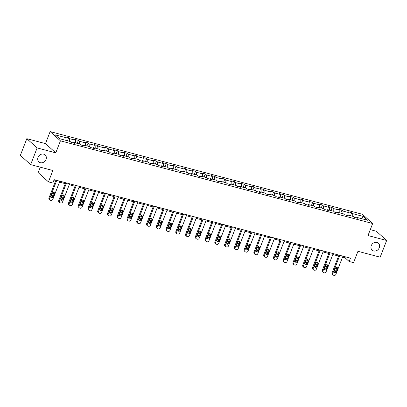 <?xml version="1.0" encoding="UTF-8"?>
<svg xmlns="http://www.w3.org/2000/svg" width="407" height="407" viewBox="0 0 407 407"><rect width="100%" height="100%" fill="white"/><g stroke="black" fill="none" stroke-linecap="round" stroke-linejoin="round"><path stroke-width="0.61" d="M46.027 159.483A4.686 4.029 -48.1 0 1 38.894 161.91A4.686 4.029 -48.1 0 1 38.019 157.361A4.686 4.029 -48.1 0 1 45.152 154.935A4.686 4.029 -48.1 0 1 46.027 159.483M379.283 247.741A4.686 4.029 -48.1 0 1 372.146 250.173A4.686 4.029 -48.1 0 1 371.27 245.619A4.686 4.029 -48.1 0 1 378.403 243.193A4.686 4.029 -48.1 0 1 379.283 247.741M40.273 167.17L38.156 172.629L48.453 181.863L52.834 183.023L54.131 179.68L350.468 258.165L349.17 261.503L353.551 262.663L357.957 251.307L380.174 257.188L386.65 240.486L376.353 231.252L370.294 229.645M26.826 138.68L20.35 155.388L30.647 164.621L37.129 147.914L55.774 152.854L60.44 140.827L50.137 131.593L45.477 143.62L26.826 138.68L37.129 147.914M60.44 140.827L372.67 223.519L362.372 214.286L50.137 131.593M363.339 216.458L352.701 213.644L351.684 212.734L347.934 211.737L348.947 212.647L342.943 211.055L341.926 210.144L338.171 209.152L339.189 210.063L333.18 208.47L332.163 207.56L328.408 206.568L329.426 207.478L323.417 205.886L322.405 204.975L318.65 203.983L319.663 204.894L313.66 203.302L312.642 202.391L308.888 201.399L309.905 202.31L303.897 200.717L302.879 199.806L299.125 198.809L300.142 199.72L294.134 198.133L293.121 197.222L289.367 196.225L290.379 197.136L284.376 195.548L283.358 194.638L279.604 193.64L280.621 194.551L274.613 192.964L273.596 192.048L269.841 191.056L270.858 191.967L264.85 190.374L263.838 189.464L260.083 188.472L261.096 189.382L255.092 187.79L254.075 186.879L250.32 185.887L251.338 186.798L245.329 185.205L244.312 184.295L240.557 183.303L241.575 184.213L235.567 182.621L234.554 181.71L230.8 180.713L231.812 181.629L225.809 180.036L224.791 179.126L221.037 178.129L222.054 179.039L216.046 177.452L215.028 176.541L211.279 175.544L212.291 176.455L206.288 174.868L205.27 173.952L201.516 172.96L202.533 173.87L196.525 172.278L195.508 171.367L191.753 170.375L192.77 171.286L186.762 169.694L185.75 168.783L181.995 167.791L183.008 168.702L177.004 167.109L175.987 166.198L172.232 165.206L173.25 166.117L167.241 164.525L166.224 163.614L162.469 162.617L163.487 163.533L157.478 161.94L156.466 161.03L152.711 160.032L153.724 160.943L147.721 159.356L146.703 158.445L142.949 157.448L143.966 158.359L137.958 156.771L136.94 155.856L133.186 154.863L134.203 155.774L128.195 154.182L127.182 153.271L123.428 152.279L124.44 153.19L118.437 151.597L117.42 150.687L113.665 149.695L114.682 150.605L108.674 149.013L107.657 148.102L103.902 147.11L104.92 148.021L98.911 146.428L97.899 145.518L94.144 144.521L95.157 145.436L89.153 143.844L88.136 142.933L84.381 141.936L85.399 142.847L79.39 141.26L78.373 140.349L74.618 139.352L75.636 140.262L69.628 138.675L68.615 137.764L64.861 136.767L65.878 137.678L55.24 134.859L59.468 138.655L70.106 141.473L71.123 142.384L74.878 143.376L73.86 142.465L79.869 144.058L80.881 144.968L84.636 145.96L83.623 145.05L89.626 146.642L90.644 147.553L94.399 148.545L93.381 147.634L99.389 149.227L100.407 150.137L104.161 151.134L103.144 150.224L109.152 151.811L110.165 152.722L113.919 153.719L112.907 152.808L118.91 154.395L119.928 155.306L123.682 156.303L122.665 155.393L128.673 156.985L129.691 157.896L133.445 158.888L132.428 157.977L138.436 159.569L139.448 160.48L143.203 161.472L142.191 160.562L148.194 162.154L149.211 163.065L152.966 164.057L151.948 163.146L157.957 164.738L158.974 165.649L162.729 166.641L161.711 165.73L167.72 167.323L168.732 168.233L172.487 169.231L171.474 168.32L177.477 169.907L178.495 170.818L182.25 171.815L181.232 170.904L187.24 172.492L188.258 173.402L192.007 174.4L190.995 173.489L197.003 175.081L198.016 175.992L201.77 176.984L200.753 176.073L206.761 177.666L207.779 178.576L211.533 179.568L210.516 178.658L216.524 180.25L217.536 181.161L221.291 182.153L220.279 181.242L226.282 182.835L227.299 183.745L231.054 184.737L230.036 183.827L236.045 185.419L237.062 186.33L240.817 187.327L239.799 186.416L245.808 188.003L246.82 188.914L250.575 189.911L249.562 189.001L255.565 190.588L256.583 191.499L260.338 192.496L259.32 191.585L265.328 193.177L266.346 194.088L270.1 195.08L269.083 194.17L275.091 195.762L276.104 196.673L279.858 197.665L278.846 196.754L284.849 198.346L285.867 199.257L289.621 200.249L288.604 199.338L294.612 200.931L295.63 201.841L299.384 202.834L298.367 201.923L304.375 203.515L305.387 204.426L309.142 205.423L308.13 204.512L314.133 206.1L315.15 207.01L318.905 208.008L317.887 207.097L323.896 208.684L324.913 209.595L328.668 210.592L327.65 209.681L333.659 211.274L334.671 212.184L338.426 213.176L337.408 212.266L343.416 213.858L344.434 214.769L348.189 215.761L347.171 214.85L353.179 216.443L354.197 217.353L357.946 218.345L356.934 217.435L367.572 220.253L363.339 216.458L361.564 218.661M73.245 142.943L73.86 142.465M69.628 138.675L69.689 141.361M75.636 140.262L75.692 142.954M83.008 145.528L83.623 145.05M79.39 141.26L79.446 143.946M85.399 142.847L85.455 145.538M92.765 148.117L93.381 147.634M89.153 143.844L89.209 146.53M95.157 145.436L95.218 148.123M102.528 150.702L103.144 150.224M98.911 146.428L98.967 149.115M104.92 148.021L104.975 150.707M112.291 153.286L112.907 152.808M108.674 149.013L108.73 151.699M114.682 150.605L114.738 153.291M122.049 155.871L122.665 155.393M118.437 151.597L118.493 154.289M124.44 153.19L124.496 155.876M131.812 158.455L132.428 157.977M128.195 154.182L128.251 156.873M134.203 155.774L134.259 158.46M141.575 161.04L142.191 160.562M137.958 156.771L138.014 159.458M143.966 158.359L144.022 161.05M151.333 163.624L151.948 163.146M147.721 159.356L147.777 162.042M153.724 160.943L153.78 163.634M161.096 166.214L161.711 165.73M157.478 161.94L157.534 164.626M163.487 163.533L163.543 166.219M170.859 168.798L171.474 168.32M167.241 164.525L167.297 167.211M173.25 166.117L173.306 168.803M180.616 171.383L181.232 170.904M177.004 167.109L177.06 169.795M183.008 168.702L183.064 171.388M190.379 173.967L190.995 173.489M186.762 169.694L186.818 172.385M192.77 171.286L192.826 173.972M200.142 176.552L200.753 176.073M196.525 172.278L196.581 174.969M202.533 173.87L202.589 176.557M209.9 179.136L210.516 178.658M206.288 174.868L206.344 177.554M212.291 176.455L212.347 179.141M219.663 181.72L220.279 181.242M216.046 177.452L216.102 180.138M222.054 179.039L222.11 181.731M229.426 184.31L230.036 183.827M225.809 180.036L225.865 182.723M231.812 181.629L231.873 184.315M239.184 186.894L239.799 186.416M235.567 182.621L235.622 185.307M241.575 184.213L241.631 186.899M248.947 189.479L249.562 189.001M245.329 185.205L245.385 187.892M251.338 186.798L251.394 189.484M258.704 192.063L259.32 191.585M255.092 187.79L255.148 190.481M261.096 189.382L261.152 192.068M268.467 194.648L269.083 194.17M264.85 190.374L264.906 193.066M270.858 191.967L270.914 194.653M278.23 197.232L278.846 196.754M274.613 192.964L274.669 195.65M280.621 194.551L280.677 197.237M287.988 199.817L288.604 199.338M284.376 195.548L284.432 198.234M290.379 197.136L290.435 199.827M297.751 202.406L298.367 201.923M294.134 198.133L294.19 200.819M300.142 199.72L300.198 202.411M307.514 204.991L308.13 204.512M303.897 200.717L303.953 203.403M309.905 202.31L309.961 204.996M317.272 207.575L317.887 207.097M313.66 203.302L313.716 205.988M319.663 204.894L319.719 207.58M327.035 210.16L327.65 209.681M323.417 205.886L323.473 208.572M329.426 207.478L329.482 210.165M336.798 212.744L337.408 212.266M333.18 208.47L333.236 211.162M339.189 210.063L339.245 212.749M346.555 215.328L347.171 214.85M342.943 211.055L342.999 213.746M348.947 212.647L349.002 215.334M356.318 217.913L356.934 217.435M352.701 213.644L352.757 216.331M48.453 181.863L52.859 170.502L30.647 164.621M372.67 223.519L368.004 235.546L386.65 240.486M342.567 257.117L344.999 257.758L349.17 261.503M53.765 180.627L55.515 181.095M59.493 182.148L65.278 183.679M69.256 184.732L75.036 186.264M79.014 187.317L84.798 188.848M88.777 189.901L94.561 191.432M98.54 192.486L104.319 194.017M108.298 195.07L114.082 196.601M118.061 197.66L123.845 199.191M127.823 200.244L133.603 201.775M137.581 202.828L143.366 204.36M147.344 205.413L153.124 206.944M157.107 207.997L162.886 209.529M166.865 210.582L172.649 212.113M176.628 213.166L182.407 214.698M186.391 215.756L192.17 217.287M196.149 218.34L201.933 219.872M205.911 220.925L211.691 222.456M215.669 223.509L221.454 225.04M225.432 226.094L231.217 227.625M235.195 228.678L240.975 230.209M244.953 231.262L250.737 232.794M254.716 233.852L260.5 235.383M264.479 236.436L270.258 237.968M274.237 239.021L280.021 240.552M284 241.605L289.779 243.137M293.762 244.19L299.542 245.721M303.52 246.774L309.305 248.306M313.283 249.359L319.063 250.89M323.046 251.948L328.825 253.48M332.804 254.533L338.588 256.064M65.878 137.678L65.934 140.364M345.365 256.812L344.999 257.758M351.684 212.734L350.519 215.735M341.926 210.144L340.761 213.151M332.163 207.56L330.998 210.567M322.405 204.975L321.235 207.982M312.642 202.391L311.477 205.398M302.879 199.806L301.714 202.813M293.121 197.222L291.951 200.229M283.358 194.638L282.193 197.639M273.596 192.048L272.431 195.055M263.838 189.464L262.673 192.47M254.075 186.879L252.91 189.886M244.312 184.295L243.147 187.301M234.554 181.71L233.389 184.717M224.791 179.126L223.626 182.133M215.028 176.541L213.863 179.543M205.27 173.952L204.105 176.959M195.508 171.367L194.343 174.374M185.75 168.783L184.58 171.79M175.987 166.198L174.822 169.205M166.224 163.614L165.059 166.621M156.466 161.03L155.296 164.036M146.703 158.445L145.538 161.447M136.94 155.856L135.775 158.862M127.182 153.271L126.012 156.278M117.42 150.687L116.254 153.693M107.657 148.102L106.492 151.109M97.899 145.518L96.734 148.524M88.136 142.933L86.971 145.94M78.373 140.349L77.208 143.35M68.615 137.764L67.45 140.766M55.774 152.854L45.477 143.62M342.933 256.166L335.861 274.399A1.465 1.262 131.9 0 1 334.091 275.407L333.465 275.239A1.465 1.262 131.9 0 1 332.733 273.57L339.804 255.337M338.955 255.113L332.036 272.949L332.733 273.57M336.233 271.845A1.17 1.007 -48.1 0 1 334.228 271.316L335.475 268.111A1.17 1.007 -48.1 0 1 337.474 268.64L336.233 271.845L335.536 271.225A1.17 1.007 -48.1 0 1 334.188 272.044M336.818 267.287A1.17 1.007 -48.1 0 1 336.777 268.015L335.536 271.225M333.007 274.995L332.31 274.369A1.465 1.262 -48.1 0 1 332.036 272.949M333.175 253.581L326.099 271.815A1.465 1.262 131.9 0 1 324.333 272.822L323.707 272.654A1.465 1.262 131.9 0 1 322.97 270.986L330.046 252.752M329.192 252.528L322.278 270.365L322.97 270.986M326.47 269.261A1.17 1.007 -48.1 0 1 324.471 268.732L325.712 265.522A1.17 1.007 -48.1 0 1 327.716 266.056L326.47 269.261L325.773 268.635A1.17 1.007 -48.1 0 1 324.43 269.459M327.06 264.703A1.17 1.007 -48.1 0 1 327.019 265.43L325.773 268.635M323.244 272.41L322.548 271.784A1.465 1.262 -48.1 0 1 322.278 270.365M323.412 250.997L316.341 269.231A1.465 1.262 131.9 0 1 314.57 270.238L313.945 270.07A1.465 1.262 131.9 0 1 313.212 268.401L320.284 250.168M319.434 249.944L312.515 267.781L313.212 268.401M316.707 266.677A1.17 1.007 -48.1 0 1 314.708 266.147L315.949 262.937A1.17 1.007 -48.1 0 1 317.953 263.471L316.707 266.677L316.015 266.051A1.17 1.007 -48.1 0 1 314.667 266.87M317.297 262.118A1.17 1.007 -48.1 0 1 317.257 262.846L316.015 266.051M313.487 269.826L312.79 269.2A1.465 1.262 -48.1 0 1 312.515 267.781M313.649 248.412L306.578 266.646A1.465 1.262 131.9 0 1 304.807 267.648L304.182 267.485A1.465 1.262 131.9 0 1 303.449 265.817L310.521 247.583M309.671 247.359L302.752 265.191L303.449 265.817M306.949 264.092A1.17 1.007 -48.1 0 1 304.945 263.563L306.191 260.353A1.17 1.007 -48.1 0 1 308.191 260.882L306.949 264.092L306.252 263.466A1.17 1.007 -48.1 0 1 304.904 264.285M307.534 259.534A1.17 1.007 -48.1 0 1 307.499 260.261L306.252 263.466M303.724 267.236L303.027 266.616A1.465 1.262 -48.1 0 1 302.752 265.191M303.892 245.828L296.815 264.062A1.465 1.262 131.9 0 1 295.05 265.064L294.424 264.901A1.465 1.262 131.9 0 1 293.691 263.232L300.763 244.999M299.908 244.775L292.994 262.607L293.691 263.232M297.186 261.508A1.17 1.007 -48.1 0 1 295.187 260.973L296.428 257.768A1.17 1.007 -48.1 0 1 298.433 258.297L297.186 261.508L296.489 260.882A1.17 1.007 -48.1 0 1 295.146 261.701M297.776 256.949A1.17 1.007 -48.1 0 1 297.736 257.677L296.489 260.882M293.961 264.652L293.269 264.031A1.465 1.262 -48.1 0 1 292.994 262.607M294.129 243.244L287.057 261.477A1.465 1.262 131.9 0 1 285.287 262.479L284.661 262.317A1.465 1.262 131.9 0 1 283.928 260.648L291 242.414M290.15 242.185L283.231 260.022L283.928 260.648M287.428 258.918A1.17 1.007 -48.1 0 1 285.424 258.389L286.665 255.184A1.17 1.007 -48.1 0 1 288.67 255.713L287.428 258.918L286.732 258.297A1.17 1.007 -48.1 0 1 285.383 259.117M288.014 254.365A1.17 1.007 -48.1 0 1 287.973 255.087L286.732 258.297M284.203 262.067L283.506 261.447A1.465 1.262 -48.1 0 1 283.231 260.022M284.366 240.654L277.294 258.888A1.465 1.262 131.9 0 1 275.524 259.895L274.898 259.727A1.465 1.262 131.9 0 1 274.165 258.063L281.237 239.83M280.387 239.601L273.468 257.438L274.165 258.063M277.666 256.334A1.17 1.007 -48.1 0 1 275.661 255.805L276.908 252.599A1.17 1.007 -48.1 0 1 278.907 253.129L277.666 256.334L276.969 255.713A1.17 1.007 -48.1 0 1 275.625 256.532M278.251 251.78A1.17 1.007 -48.1 0 1 278.215 252.503L276.969 255.713M274.44 259.483L273.743 258.857A1.465 1.262 -48.1 0 1 273.468 257.438M274.608 238.07L267.536 256.303A1.465 1.262 131.9 0 1 265.766 257.31L265.14 257.143A1.465 1.262 131.9 0 1 264.408 255.474L271.479 237.24M270.63 237.016L263.711 254.853L264.408 255.474M267.903 253.749A1.17 1.007 -48.1 0 1 265.903 253.22L267.145 250.015A1.17 1.007 -48.1 0 1 269.149 250.544L267.903 253.749L267.206 253.129A1.17 1.007 -48.1 0 1 265.863 253.948M268.493 249.191A1.17 1.007 -48.1 0 1 268.452 249.918L267.206 253.129M264.677 256.898L263.985 256.273A1.465 1.262 -48.1 0 1 263.711 254.853M264.845 235.485L257.773 253.719A1.465 1.262 131.9 0 1 256.003 254.726L255.377 254.558A1.465 1.262 131.9 0 1 254.645 252.889L261.716 234.656M260.867 234.432L253.948 252.269L254.645 252.889M258.145 251.165A1.17 1.007 -48.1 0 1 256.14 250.636L257.387 247.425A1.17 1.007 -48.1 0 1 259.386 247.96L258.145 251.165L257.448 250.539A1.17 1.007 -48.1 0 1 256.1 251.363M258.73 246.606A1.17 1.007 -48.1 0 1 258.689 247.334L257.448 250.539M254.919 254.314L254.222 253.688A1.465 1.262 -48.1 0 1 253.948 252.269M255.082 232.901L248.011 251.134A1.465 1.262 131.9 0 1 246.24 252.142L245.614 251.974A1.465 1.262 131.9 0 1 244.882 250.305L251.953 232.071M251.104 231.848L244.19 249.684L244.882 250.305M248.382 248.58A1.17 1.007 -48.1 0 1 246.377 248.051L247.624 244.841A1.17 1.007 -48.1 0 1 249.623 245.375L248.382 248.58L247.685 247.955A1.17 1.007 -48.1 0 1 246.342 248.774M248.967 244.022A1.17 1.007 -48.1 0 1 248.931 244.749L247.685 247.955M245.156 251.73L244.459 251.104A1.465 1.262 -48.1 0 1 244.19 249.684M245.324 230.316L238.253 248.55A1.465 1.262 131.9 0 1 236.482 249.552L235.857 249.389A1.465 1.262 131.9 0 1 235.124 247.721L242.196 229.487M241.346 229.263L234.427 247.095L235.124 247.721M238.619 245.996A1.17 1.007 -48.1 0 1 236.62 245.467L237.861 242.257A1.17 1.007 -48.1 0 1 239.865 242.786L238.619 245.996L237.927 245.37A1.17 1.007 -48.1 0 1 236.579 246.189M239.209 241.437A1.17 1.007 -48.1 0 1 239.168 242.165L237.927 245.37M235.394 249.14L234.702 248.519A1.465 1.262 -48.1 0 1 234.427 247.095M235.561 227.732L228.49 245.965A1.465 1.262 131.9 0 1 226.719 246.968L226.094 246.805A1.465 1.262 131.9 0 1 225.361 245.136L232.433 226.903M231.583 226.679L224.664 244.51L225.361 245.136M228.861 243.411A1.17 1.007 -48.1 0 1 226.857 242.877L228.103 239.672A1.17 1.007 -48.1 0 1 230.103 240.201L228.861 243.411L228.164 242.786A1.17 1.007 -48.1 0 1 226.816 243.605M229.446 238.853A1.17 1.007 -48.1 0 1 229.406 239.581L228.164 242.786M225.636 246.556L224.939 245.935A1.465 1.262 -48.1 0 1 224.664 244.51M225.799 225.147L218.727 243.381A1.465 1.262 131.9 0 1 216.956 244.383L216.331 244.22A1.465 1.262 131.9 0 1 215.598 242.552L222.67 224.318M221.82 224.094L214.906 241.926L215.598 242.552M219.098 240.822A1.17 1.007 -48.1 0 1 217.094 240.293L218.34 237.088A1.17 1.007 -48.1 0 1 220.345 237.617L219.098 240.822L218.401 240.201A1.17 1.007 -48.1 0 1 217.058 241.02M219.688 236.269A1.17 1.007 -48.1 0 1 219.648 236.991L218.401 240.201M215.873 243.971L215.176 243.35A1.465 1.262 -48.1 0 1 214.906 241.926M216.041 222.563L208.969 240.791A1.465 1.262 131.9 0 1 207.199 241.799L206.573 241.631A1.465 1.262 131.9 0 1 205.84 239.967L212.912 221.734M212.062 221.505L205.143 239.341L205.84 239.967M209.335 238.237A1.17 1.007 -48.1 0 1 207.336 237.708L208.577 234.503A1.17 1.007 -48.1 0 1 210.582 235.032L209.335 238.237L208.643 237.617A1.17 1.007 -48.1 0 1 207.295 238.436M209.926 233.684A1.17 1.007 -48.1 0 1 209.885 234.407L208.643 237.617M206.115 241.387L205.418 240.761A1.465 1.262 -48.1 0 1 205.143 239.341M206.278 219.973L199.206 238.207A1.465 1.262 131.9 0 1 197.436 239.214L196.81 239.046A1.465 1.262 131.9 0 1 196.077 237.378L203.149 219.149M202.299 218.92L195.38 236.757L196.077 237.378M199.578 235.653A1.17 1.007 -48.1 0 1 197.573 235.124L198.82 231.919A1.17 1.007 -48.1 0 1 200.819 232.448L199.578 235.653L198.881 235.032A1.17 1.007 -48.1 0 1 197.532 235.851M200.163 231.1A1.17 1.007 -48.1 0 1 200.122 231.822L198.881 235.032M196.352 238.802L195.655 238.176A1.465 1.262 -48.1 0 1 195.38 236.757M196.515 217.389L189.443 235.622A1.465 1.262 131.9 0 1 187.678 236.63L187.052 236.462A1.465 1.262 131.9 0 1 186.314 234.793L193.391 216.56M192.536 216.336L185.623 234.173L186.314 234.793M189.815 233.069A1.17 1.007 -48.1 0 1 187.81 232.539L189.057 229.329A1.17 1.007 -48.1 0 1 191.061 229.863L189.815 233.069L189.118 232.443A1.17 1.007 -48.1 0 1 187.775 233.267M190.405 228.51A1.17 1.007 -48.1 0 1 190.364 229.238L189.118 232.443M186.589 236.218L185.892 235.592A1.465 1.262 -48.1 0 1 185.623 234.173M186.757 214.804L179.685 233.038A1.465 1.262 131.9 0 1 177.915 234.045L177.289 233.877A1.465 1.262 131.9 0 1 176.557 232.209L183.628 213.975M182.779 213.751L175.86 231.588L176.557 232.209M180.052 230.484A1.17 1.007 -48.1 0 1 178.052 229.955L179.294 226.745A1.17 1.007 -48.1 0 1 181.298 227.279L180.052 230.484L179.36 229.858A1.17 1.007 -48.1 0 1 178.012 230.677M180.642 225.926A1.17 1.007 -48.1 0 1 180.601 226.653L179.36 229.858M176.831 233.633L176.134 233.008A1.465 1.262 -48.1 0 1 175.86 231.588M176.994 212.22L169.923 230.454A1.465 1.262 131.9 0 1 168.152 231.456L167.526 231.293A1.465 1.262 131.9 0 1 166.794 229.624L173.865 211.391M173.016 211.167L166.097 228.999L166.794 229.624M170.294 227.9A1.17 1.007 -48.1 0 1 168.289 227.371L169.536 224.16A1.17 1.007 -48.1 0 1 171.535 224.689L170.294 227.9L169.597 227.274A1.17 1.007 -48.1 0 1 168.249 228.093M170.879 223.341A1.17 1.007 -48.1 0 1 170.843 224.069L169.597 227.274M167.068 231.044L166.371 230.423A1.465 1.262 -48.1 0 1 166.097 228.999M167.236 209.636L160.16 227.869A1.465 1.262 131.9 0 1 158.394 228.871L157.768 228.709A1.465 1.262 131.9 0 1 157.031 227.04L164.107 208.806M163.253 208.582L156.339 226.414L157.031 227.04M160.531 225.315A1.17 1.007 -48.1 0 1 158.532 224.781L159.773 221.576A1.17 1.007 -48.1 0 1 161.777 222.105L160.531 225.315L159.834 224.689A1.17 1.007 -48.1 0 1 158.491 225.509M161.121 220.757A1.17 1.007 -48.1 0 1 161.08 221.484L159.834 224.689M157.305 228.459L156.614 227.839A1.465 1.262 -48.1 0 1 156.339 226.414M157.473 207.051L150.402 225.285A1.465 1.262 131.9 0 1 148.631 226.287L148.006 226.124A1.465 1.262 131.9 0 1 147.273 224.455L154.345 206.222M153.495 205.998L146.576 223.83L147.273 224.455M150.768 222.731A1.17 1.007 -48.1 0 1 148.769 222.197L150.01 218.991A1.17 1.007 -48.1 0 1 152.015 219.521L150.768 222.731L150.076 222.105A1.17 1.007 -48.1 0 1 148.728 222.924M151.358 218.172A1.17 1.007 -48.1 0 1 151.318 218.895L150.076 222.105M147.548 225.875L146.851 225.254A1.465 1.262 -48.1 0 1 146.576 223.83M147.71 204.467L140.639 222.695A1.465 1.262 131.9 0 1 138.868 223.702L138.243 223.535A1.465 1.262 131.9 0 1 137.51 221.871L144.582 203.637M143.732 203.408L136.813 221.245L137.51 221.871M141.01 220.141A1.17 1.007 -48.1 0 1 139.006 219.612L140.252 216.407A1.17 1.007 -48.1 0 1 142.252 216.936L141.01 220.141L140.313 219.521A1.17 1.007 -48.1 0 1 138.965 220.34M141.595 215.588A1.17 1.007 -48.1 0 1 141.56 216.31L140.313 219.521M137.785 223.29L137.088 222.665A1.465 1.262 -48.1 0 1 136.813 221.245M137.953 201.877L130.881 220.111A1.465 1.262 131.9 0 1 129.111 221.118L128.485 220.95A1.465 1.262 131.9 0 1 127.752 219.281L134.824 201.053M133.974 200.824L127.055 218.661L127.752 219.281M131.247 217.557A1.17 1.007 -48.1 0 1 129.248 217.028L130.489 213.823A1.17 1.007 -48.1 0 1 132.494 214.352L131.247 217.557L130.55 216.936A1.17 1.007 -48.1 0 1 129.207 217.755M131.837 213.003A1.17 1.007 -48.1 0 1 131.797 213.726L130.55 216.936M128.022 220.706L127.33 220.08A1.465 1.262 -48.1 0 1 127.055 218.661M128.19 199.293L121.118 217.526A1.465 1.262 131.9 0 1 119.348 218.534L118.722 218.366A1.465 1.262 131.9 0 1 117.989 216.697L125.061 198.463M124.211 198.24L117.292 216.076L117.989 216.697M121.49 214.972A1.17 1.007 -48.1 0 1 119.485 214.443L120.726 211.233A1.17 1.007 -48.1 0 1 122.731 211.767L121.49 214.972L120.793 214.347A1.17 1.007 -48.1 0 1 119.444 215.171M122.075 210.414A1.17 1.007 -48.1 0 1 122.034 211.141L120.793 214.347M118.264 218.121L117.567 217.496A1.465 1.262 -48.1 0 1 117.292 216.076M118.427 196.708L111.355 214.942A1.465 1.262 131.9 0 1 109.585 215.949L108.959 215.781A1.465 1.262 131.9 0 1 108.226 214.113L115.298 195.879M114.448 195.655L107.529 213.492L108.226 214.113M111.727 212.388A1.17 1.007 -48.1 0 1 109.722 211.859L110.969 208.649A1.17 1.007 -48.1 0 1 112.968 209.183L111.727 212.388L111.03 211.762A1.17 1.007 -48.1 0 1 109.687 212.581M112.312 207.829A1.17 1.007 -48.1 0 1 112.276 208.557L111.03 211.762M108.501 215.537L107.804 214.911A1.465 1.262 -48.1 0 1 107.529 213.492M108.669 194.124L101.597 212.357A1.465 1.262 131.9 0 1 99.827 213.36L99.201 213.197A1.465 1.262 131.9 0 1 98.469 211.528L105.54 193.294M104.691 193.071L97.772 210.902L98.469 211.528M101.964 209.803A1.17 1.007 -48.1 0 1 99.964 209.274L101.206 206.064A1.17 1.007 -48.1 0 1 103.21 206.593L101.964 209.803L101.267 209.178A1.17 1.007 -48.1 0 1 99.924 209.997M102.554 205.245A1.17 1.007 -48.1 0 1 102.513 205.973L101.267 209.178M98.738 212.953L98.046 212.327A1.465 1.262 -48.1 0 1 97.772 210.902M98.906 191.539L91.834 209.773A1.465 1.262 131.9 0 1 90.064 210.775L89.438 210.612A1.465 1.262 131.9 0 1 88.706 208.944L95.777 190.71M94.928 190.486L88.009 208.318L88.706 208.944M92.206 207.219A1.17 1.007 -48.1 0 1 90.201 206.685L91.448 203.48A1.17 1.007 -48.1 0 1 93.447 204.009L92.206 207.219L91.509 206.593A1.17 1.007 -48.1 0 1 90.161 207.412M92.791 202.661A1.17 1.007 -48.1 0 1 92.75 203.388L91.509 206.593M88.98 210.363L88.283 209.742A1.465 1.262 -48.1 0 1 88.009 208.318M89.143 188.955L82.072 207.188A1.465 1.262 131.9 0 1 80.301 208.191L79.675 208.028A1.465 1.262 131.9 0 1 78.943 206.359L86.014 188.126M85.165 187.902L78.251 205.733L78.943 206.359M82.443 204.635A1.17 1.007 -48.1 0 1 80.438 204.1L81.685 200.895A1.17 1.007 -48.1 0 1 83.684 201.424L82.443 204.635L81.746 204.009A1.17 1.007 -48.1 0 1 80.403 204.828M83.028 200.076A1.17 1.007 -48.1 0 1 82.992 200.804L81.746 204.009M79.217 207.779L78.52 207.158A1.465 1.262 -48.1 0 1 78.251 205.733M79.385 186.37L72.314 204.599A1.465 1.262 131.9 0 1 70.543 205.606L69.918 205.438A1.465 1.262 131.9 0 1 69.185 203.775L76.257 185.541M75.407 185.312L68.488 203.149L69.185 203.775M72.68 202.045A1.17 1.007 -48.1 0 1 70.681 201.516L71.922 198.311A1.17 1.007 -48.1 0 1 73.926 198.84L72.68 202.045L71.988 201.424A1.17 1.007 -48.1 0 1 70.64 202.243M73.27 197.492A1.17 1.007 -48.1 0 1 73.229 198.214L71.988 201.424M69.46 205.194L68.763 204.568A1.465 1.262 -48.1 0 1 68.488 203.149M69.622 183.781L62.551 202.014A1.465 1.262 131.9 0 1 60.78 203.022L60.155 202.854A1.465 1.262 131.9 0 1 59.422 201.185L66.494 182.957M65.644 182.728L58.725 200.565L59.422 201.185M62.922 199.461A1.17 1.007 -48.1 0 1 60.918 198.931L62.164 195.726A1.17 1.007 -48.1 0 1 64.164 196.255L62.922 199.461L62.225 198.84A1.17 1.007 -48.1 0 1 60.877 199.659M63.507 194.907A1.17 1.007 -48.1 0 1 63.467 195.63L62.225 198.84M59.697 202.61L59 201.984A1.465 1.262 -48.1 0 1 58.725 200.565M59.86 181.196L52.788 199.43A1.465 1.262 131.9 0 1 51.017 200.437L50.392 200.269A1.465 1.262 131.9 0 1 49.659 198.601L56.736 180.367M55.881 180.143L48.967 197.98L49.659 198.601M53.159 196.876A1.17 1.007 -48.1 0 1 51.155 196.347L52.401 193.137A1.17 1.007 -48.1 0 1 54.406 193.671L53.159 196.876L52.462 196.25A1.17 1.007 -48.1 0 1 51.119 197.074M53.749 192.318A1.17 1.007 -48.1 0 1 53.709 193.045L52.462 196.25M49.934 200.025L49.237 199.399A1.465 1.262 -48.1 0 1 48.967 197.98M337.474 268.64L336.777 268.015M327.716 266.056L327.019 265.43M317.953 263.471L317.257 262.846M308.191 260.882L307.499 260.261M298.433 258.297L297.736 257.677M288.67 255.713L287.973 255.087M278.907 253.129L278.215 252.503M269.149 250.544L268.452 249.918M259.386 247.96L258.689 247.334M249.623 245.375L248.931 244.749M239.865 242.786L239.168 242.165M230.103 240.201L229.406 239.581M220.345 237.617L219.648 236.991M210.582 235.032L209.885 234.407M200.819 232.448L200.122 231.822M191.061 229.863L190.364 229.238M181.298 227.279L180.601 226.653M171.535 224.689L170.843 224.069M161.777 222.105L161.08 221.484M152.015 219.521L151.318 218.895M142.252 216.936L141.56 216.31M132.494 214.352L131.797 213.726M122.731 211.767L122.034 211.141M112.968 209.183L112.276 208.557M103.21 206.593L102.513 205.973M93.447 204.009L92.75 203.388M83.684 201.424L82.992 200.804M73.926 198.84L73.229 198.214M64.164 196.255L63.467 195.63M54.406 193.671L53.709 193.045"/></g></svg>
